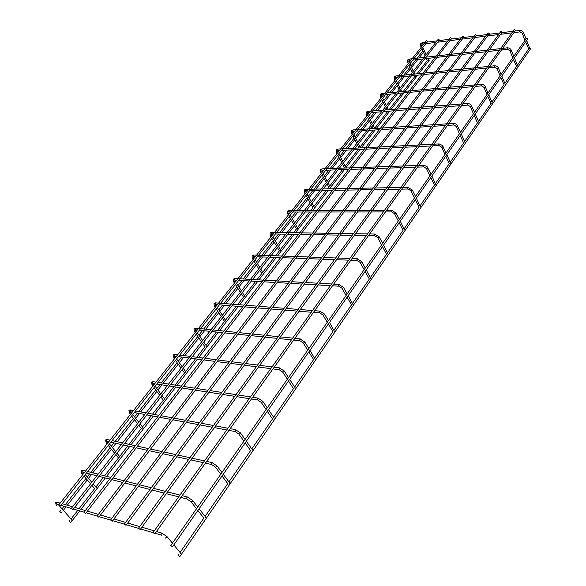 <?xml version="1.0" encoding="UTF-8"?>
<svg xmlns="http://www.w3.org/2000/svg" width="586" height="586" viewBox="0 0 586 586"><rect width="100%" height="100%" fill="white"/><g stroke="black" fill="none" stroke-linecap="round" stroke-linejoin="round"><path stroke-width="0.88" d="M173.837 544.892L180.693 553.213L180.473 553.924M58.19 504.517L71.521 519.526L71.265 520.214M179.807 556.649L178.056 555.403L179.807 556.649L530.506 48.858L529.554 47.862M515.087 30.992L515.548 30.347L514.34 29.505L153.034 532.564L154.785 533.846L153.034 532.571M428.183 59.391L429.172 60.307L418.865 73.602M70.445 522.287L69.089 521.525L70.445 522.287M199.108 508.773L205.657 517.145L205.452 517.797M91.877 485.333L94.646 488.585M93.057 483.824L96.294 487.64L96.053 488.277M223.251 474.264L229.507 482.674L229.324 483.274M115.808 454.67L118.453 457.893M116.966 453.19L120.071 457.029L119.852 457.622M246.347 441.251L252.332 449.696L252.156 450.246M138.794 425.216L141.329 428.41M139.929 423.766L142.918 427.619L142.713 428.168M268.454 409.643L274.189 418.111L274.021 418.616M162.007 395.469L164.893 399.337L164.695 399.85M289.638 379.354L295.139 387.829L294.985 388.306M183.257 368.25L186.026 372.125L185.85 372.601M309.965 350.303L315.092 359.225M203.708 342.041L206.382 345.916L206.213 346.363M329.471 322.41L334.401 331.302M223.42 316.792L225.837 321.084M348.216 295.615L352.948 304.464M242.421 292.436L244.765 296.706M366.235 269.853L370.791 278.665M260.755 268.945L263.019 273.186M383.581 245.065L387.961 253.833M278.46 246.267L280.65 250.471M400.275 221.193L404.494 229.917M295.556 224.357L297.673 228.533M416.368 198.193L420.433 206.865M312.089 203.181L314.14 207.334M431.882 176.012L435.801 184.634M328.072 182.7L330.057 186.824M446.854 154.616L450.634 163.186M343.543 162.879L345.462 166.973M461.307 133.952L464.954 142.471M358.515 143.695L360.375 147.76M491.193 103.612L487.713 96.199M504.956 84.01L505.11 84.391M504.15 84.889L500.774 77.528M402.311 93.013L402.414 93.614M516.691 66.767L513.409 59.464M415.196 75.433L415.584 76.641M528.836 49.224L525.649 41.972M427.736 58.402L428.366 60.168M172.518 546.782L527.759 38.954L526.528 38.134L170.76 545.515L172.518 546.782L170.753 545.522M61.076 512.538L59.713 511.768L61.076 512.538M501.821 32.669L502.275 32.032L501.089 31.19L138.508 528.25L140.23 529.517L138.508 528.257M488.79 34.31L489.251 33.688L488.079 32.845L124.371 524.052L126.063 525.312L124.371 524.06M476.447 35.328L475.305 34.464L110.608 519.965L112.27 521.21L110.6 519.972M463.438 37.511L463.892 36.911L462.757 36.054L97.195 515.988L98.836 517.218L97.195 515.988M451.095 39.072L451.55 38.478L450.436 37.621L84.128 512.105M84.318 512.538L85.746 513.329L84.318 512.538M438.973 40.602L439.434 40.016L438.328 39.159L71.389 508.326L72.986 509.542L71.389 508.326M427.069 42.104L427.524 41.533L426.432 40.668L58.974 504.634M59.164 505.066L60.541 505.843L59.164 505.066M165.186 537.728L165.501 538.087L166.849 537.406L166.761 536.307M161.655 535.238L161.084 535.033L161.172 533.487L162.322 533.223M58.959 504.744L56.652 504.041L56.732 502.642L57.875 502.444M57.963 504.451L56.278 505.3M197.746 507.029L192.677 500.547L187.417 496.994L186.897 497.389L186.817 498.898L191.139 501.865L192.457 501.198L192.391 500.18M182.151 495.653L187.952 497.133M84.362 472.58L82.121 471.95L82.201 470.587L83.249 470.375M83.293 472.301L83.066 472.961L81.652 473.261M221.948 472.514L217.12 466.017L211.949 462.544L211.385 464.383L215.626 467.269L216.923 466.617L216.864 465.672M206.697 461.394L212.432 462.654M108.784 441.741L106.557 441.17L106.63 439.83L107.597 439.617M107.494 441.456L107.399 442.269L106.242 442.855L105.509 440.013M245.102 439.493L240.494 432.995L235.404 429.604L234.883 431.384L239.044 434.189L240.311 433.545L240.267 432.673M230.173 428.63L235.85 429.692M132.231 412.141L130.019 411.614L130.092 410.303L130.978 410.09M130.722 411.987L130.766 412.786L129.623 413.372L128.949 410.53L130.531 410.01L133.483 410.559M267.267 407.885L262.865 401.388L257.855 398.077L257.371 399.798L261.451 402.523L262.696 401.893L262.667 401.088M252.647 397.257L258.258 398.143M154.755 383.698L152.565 383.215L152.631 381.933L153.451 381.72M153.239 383.72L153.217 384.46L152.104 385.031L151.474 382.204M288.502 377.596L284.298 371.106L279.368 367.869L278.921 369.532L282.921 372.191L284.137 371.575L284.122 370.828M274.189 367.202L279.734 367.92M176.423 356.347L174.24 355.9L174.313 354.647L175.06 354.435M174.84 356.522L174.818 357.211L173.449 357.533L173.134 354.962M308.873 348.545L304.852 342.063L299.995 338.898L299.578 340.517L303.511 343.11L304.705 342.502L304.691 341.814M294.846 338.371L300.332 338.935M197.27 330.021L195.109 329.618L195.175 328.387L195.863 328.175M195.636 330.343L195.599 330.987L194.252 331.31L193.988 328.739M328.431 320.659L324.571 314.199L319.795 311.1L319.407 312.668L323.267 315.195L324.439 314.601L324.432 313.957M314.675 310.697L320.095 311.122M217.34 304.676L215.201 304.302L215.267 303.094L215.897 302.889M215.663 305.13L215.626 305.731L214.286 306.046L214.066 303.489L215.589 302.867L243.937 305.108M347.212 293.872L343.521 287.426L338.811 284.393L338.452 285.924L342.239 288.385L343.389 287.799L343.396 287.206M333.727 284.107L339.089 284.415M236.693 280.247L234.568 279.903L234.634 278.716L235.213 278.526M234.964 280.819L234.927 281.383L233.594 281.698L233.418 279.148M365.276 268.11L361.73 261.686L357.094 258.726L356.757 260.206L360.485 262.616L361.613 262.037L361.621 261.488M352.04 258.543L357.343 258.734M255.35 256.69L253.247 256.375L253.306 255.21L253.841 255.02M253.577 257.371L253.54 257.899L252.222 258.214L252.083 255.672M382.651 243.329L379.252 236.934L374.688 234.026L374.366 235.477L378.029 237.828L379.149 236.744M369.663 233.946L374.915 234.034M273.347 233.96L271.267 233.675L271.333 232.525L271.823 232.349M271.545 234.744L271.501 235.235L270.197 235.55L270.102 233.016M399.388 219.464L396.114 213.099L391.624 210.249L391.323 211.663L394.92 213.956L396.026 212.923M402.86 187.615L386.635 210.264L391.829 210.249M290.737 212.007L288.671 211.744L289.184 210.447M288.898 212.886L288.854 213.348L287.558 213.663L287.499 211.136M415.511 196.464L412.368 190.128L407.937 187.344L407.658 188.721L411.196 190.97L412.288 189.974M307.525 190.802L305.489 190.56L305.775 189.293L408.12 187.344M305.665 191.769L304.332 192.516L304.31 189.996L305.965 189.293M431.054 174.291L427.15 166.739L424.03 165.259L423.458 165.428L423.407 166.6L426.886 168.805L427.963 167.852M323.765 170.306L321.751 170.079L322.022 168.841L423.839 165.259M321.875 171.346L320.557 172.072L320.557 169.559L322.19 168.834M446.056 152.902L442.284 145.394L439.2 143.951L438.65 144.112L438.599 145.262L442.02 147.416L443.082 146.5M339.47 150.477L337.477 150.272L337.734 149.056L438.995 143.951M337.551 151.584L336.247 152.287L336.276 149.789L337.888 149.049M453.894 124.825L456.633 126.774L457.673 125.895M453.711 124.979L453.256 124.671L453.637 123.382M353.358 131.242L352.691 131.096L353.08 129.902M352.728 132.465L351.432 133.139L351.497 130.649L352.933 129.909L453.85 123.382L455.644 123.866L457.153 125.074L460.537 132.246M470.404 106.425L470.741 106.842L471.774 105.993M468.038 104.945L467.423 104.777L467.775 103.517M368.074 112.688L367.429 112.534L367.796 111.362M367.429 113.94L366.14 114.6L366.228 112.116L367.664 111.369L467.994 103.51L469.774 103.971L471.254 105.165L474.528 112.3M484.036 87.175L484.38 87.57L485.398 86.75M481.707 85.732L481.113 85.549L481.165 84.457L481.641 84.45M382.336 94.705L381.713 94.544L382.05 93.394M381.669 95.994L380.395 96.631L380.504 94.163L381.933 93.408L481.67 84.311L483.428 84.75L484.886 85.922L488.05 93.013M497.221 68.569L497.565 68.943L498.54 68.437L498.356 68.057M494.921 67.148L494.35 66.958L494.401 65.881L494.848 65.866M396.158 77.279L395.55 77.11L395.601 76.107L396.048 76.063M395.477 78.597L394.21 79.213L394.349 76.759L395.762 75.99L494.892 65.742L496.635 66.159L498.071 67.317L501.133 74.363M509.974 50.564L510.325 50.916L511.117 50.059M507.71 49.173L507.161 48.968L507.205 47.913L507.63 47.891M409.563 60.38L408.977 60.197L409.438 59.164M408.867 61.72L407.614 62.321L407.768 59.875L409.175 59.105L507.688 47.774L509.41 48.177L510.824 49.319L513.783 56.315M522.324 33.131L522.683 33.461L523.474 32.633M520.097 31.769L519.555 31.556L520.002 30.494M422.565 43.987L422.001 43.796L422.44 42.778M421.708 45.283L420.616 45.935L420.792 43.496L422.184 42.719L520.075 30.377L522.097 30.933L523.379 32.179L526.038 38.837M156.462 531.502L161.743 533.062L167.083 536.695L172.409 543.163M154.264 530.857L141.907 527.21M139.739 526.572L127.748 523.034M125.594 522.404L113.955 518.969M111.823 518.346L100.514 515.013M98.411 514.391L87.424 511.153M85.344 510.538L74.664 507.388M72.598 506.78L62.219 503.726M60.175 503.118L57.296 502.275L55.67 502.685M60.944 505.33L71.375 508.428M73.389 509.022L84.113 512.208M86.149 512.809L97.181 516.083M99.239 516.698L110.593 520.068M112.673 520.683L124.357 524.148M126.459 524.778L138.494 528.345M140.625 528.982L153.012 532.652M155.173 533.297L161.113 535.055M55.663 502.707L56.219 505.22M528.499 49.18L517.372 65.258M516.354 66.723L504.839 83.366M503.821 84.838L491.888 102.067M490.863 103.554L478.506 121.397M477.465 122.899L464.661 141.402M463.614 142.911L450.334 162.095M449.272 163.626L435.493 183.535M434.424 185.073L420.111 205.745M419.034 207.298L404.172 228.774M403.08 230.349L387.624 252.676M386.526 254.258L370.447 277.486M369.341 279.09L352.604 303.27M351.475 304.888L334.042 330.072M332.907 331.713L314.726 357.973M313.583 359.628L294.612 387.031M293.454 388.708L273.647 417.313M272.468 419.012L251.775 448.913M250.581 450.634L228.936 481.904M227.727 483.648L205.063 516.391M203.833 518.163L180.085 552.466M178.855 554.239L178.056 555.396M515.013 31.095L502.663 48.338M502.583 48.448L489.823 66.247M489.742 66.364L476.565 84.758M476.469 84.882L462.845 103.905M462.75 104.037L448.656 123.705M448.554 123.844L433.97 144.2M433.86 144.354L418.756 165.435M418.638 165.596L402.992 187.439M386.504 210.447L154.785 533.846M427.231 60.578L416.968 73.792M415.738 75.374L415.386 75.828M414.434 77.052L403.241 91.46M401.249 94.024L389.075 109.692M387.661 111.516L374.615 128.297M373.216 130.107L360.163 146.903M358.097 149.555L345.242 166.102M344.253 167.384L343.711 168.079M342.473 169.669L329.837 185.93M328.834 187.227L327.552 188.882M326.314 190.472L313.913 206.426M312.895 207.737L310.822 210.403M309.584 212L297.454 227.617M296.421 228.936L293.498 232.701M292.26 234.29L280.423 249.533M279.383 250.874L275.552 255.804M274.314 257.393L262.792 272.226M261.839 273.45L256.939 279.756M255.701 281.353L244.53 295.725M243.564 296.977L237.63 304.61M236.385 306.207L225.61 320.081M224.614 321.362L217.582 330.416M216.337 332.013L205.986 345.337M204.968 346.648L196.75 357.226M195.497 358.83L185.616 371.553M184.575 372.894L175.082 385.105M173.837 386.716L164.468 398.773M163.399 400.15L152.543 414.119M151.291 415.73L142.486 427.062M141.387 428.476L129.066 444.335M127.807 445.953L119.632 456.479M118.497 457.944L104.594 475.832M103.326 477.458L95.833 487.105M94.668 488.607L79.066 508.692M77.792 510.333L71.053 518.998M69.844 520.558L69.097 521.518M417.635 75.184L405.153 91.284M403.922 92.866L390.994 109.538M389.763 111.128L376.38 128.393M375.15 129.982L361.276 147.87M360.038 149.459L345.659 168.006M344.422 169.603L329.508 188.839M328.27 190.435L312.785 210.403M311.547 212L295.469 232.73M294.238 234.327L277.53 255.87M276.292 257.466L258.924 279.866M257.686 281.463L239.615 304.764M238.377 306.368L219.567 330.621M218.329 332.225L198.742 357.482M197.489 359.093L177.075 385.42M175.829 387.031L154.536 414.492M153.283 416.111L131.052 444.774M129.792 446.4L106.579 476.337M105.312 477.971L81.044 509.271M79.762 510.919L70.635 522.69M191.095 501.85L196.522 508.773M197.892 510.516L203.811 518.068M179.953 495.089L167.589 491.932M165.413 491.376L153.407 488.306M151.254 487.757L139.585 484.776M137.454 484.226L126.115 481.333M124.005 480.791L112.981 477.978M110.893 477.443L100.169 474.704M98.104 474.177L87.673 471.51M85.622 470.983L82.721 470.243L81.117 470.69M86.413 473.107L96.837 475.788M98.909 476.323L109.626 479.084M111.714 479.619L122.738 482.461M124.847 483.003L136.186 485.919M138.318 486.468L149.979 489.471M152.133 490.028L164.139 493.119M166.314 493.676L178.679 496.862M180.876 497.426L186.875 498.972M91.753 482.285L85.234 474.594M83.959 473.085L83.315 472.323M81.102 470.712L81.652 473.298M81.879 473.561L82.758 474.601M84.04 476.11L90.574 483.802M215.545 467.24L220.754 474.221M222.057 475.971L227.698 483.538M204.499 460.911L192.135 458.193M189.967 457.717L177.954 455.08M175.8 454.604L164.117 452.04M161.985 451.572L150.631 449.074M148.514 448.612L137.476 446.188M135.381 445.726L124.635 443.36M122.555 442.906L112.102 440.606M110.043 440.159L107.113 439.515L105.524 439.991M110.842 442.196L121.295 444.518M123.375 444.972L134.121 447.352M136.216 447.821L147.254 450.268M149.371 450.737L160.725 453.249M162.857 453.725L174.533 456.311M176.686 456.787L188.699 459.446M190.875 459.929L203.239 462.669M205.437 463.152L211.487 464.493M107.428 441.441L108.242 442.43M115.713 451.652L109.465 443.939M106.198 442.848L107.07 443.91M108.293 445.426L114.556 453.132M238.92 434.145L243.923 441.177M245.168 442.935L250.552 450.509M227.976 428.22L215.633 425.912M213.458 425.502L201.452 423.26M199.299 422.858L187.623 420.675M185.491 420.279L174.13 418.155M172.013 417.759L160.96 415.694M158.865 415.306L148.104 413.291M146.024 412.903L135.542 410.947M134.297 412.529L144.771 414.507M146.852 414.895L157.612 416.924M159.707 417.32L170.76 419.408M172.877 419.803L184.238 421.949M186.37 422.352L198.046 424.55M200.2 424.96L212.205 427.223M214.381 427.633L226.731 429.963M228.921 430.373L235.023 431.523M130.663 411.841L131.557 412.991M138.736 422.228L132.736 414.5M129.557 413.35L130.407 414.441M131.586 415.957L137.593 423.678M261.297 402.472L266.095 409.548M267.289 411.306L272.439 418.887M250.456 396.92L238.136 394.986M235.968 394.649L223.984 392.767M221.83 392.43L210.162 390.606M208.03 390.269L196.676 388.489M194.559 388.159L183.506 386.43M181.411 386.101L170.643 384.409M168.563 384.086L158.074 382.446M156.008 382.116L153.041 381.654L151.488 382.182M156.821 384.02L167.31 385.683M169.391 386.013L180.158 387.72M182.261 388.049L193.314 389.8M195.431 390.137L206.785 391.931M208.916 392.268L220.585 394.114M222.731 394.459L234.722 396.356M236.891 396.7L249.218 398.648M251.409 398.993L257.547 399.967M153.056 383.449L153.971 384.694M160.857 393.931L155.1 386.203M152.008 385.009L152.836 386.123M153.971 387.632L159.744 395.36M160.894 396.898L163.326 400.157M282.738 372.132L287.352 379.237M288.495 380.995L293.41 388.569M272.007 366.917L259.715 365.334M257.554 365.056L245.593 363.518M243.446 363.239L231.8 361.745M229.668 361.467L218.329 360.009M216.212 359.738L205.166 358.31M203.071 358.039L192.303 356.654M190.223 356.391L179.734 355.035M177.668 354.772L174.687 354.384L173.156 354.94M178.488 356.61L188.978 357.98M191.058 358.251L201.826 359.658M203.921 359.929L214.967 361.372M217.084 361.643L228.423 363.122M230.554 363.401L242.201 364.917M244.347 365.195L256.309 366.755M258.477 367.041L270.769 368.645M272.951 368.924L279.119 369.729M174.613 356.142L175.529 357.475M182.151 366.711L176.613 358.984M173.603 357.746L174.416 358.881M175.5 360.39L181.052 368.118M182.158 369.656L184.495 372.908M303.292 343.044L307.731 350.172M308.829 351.93L313.539 359.496M292.67 338.144L280.423 336.884M278.262 336.664L266.337 335.434M264.198 335.214L252.573 334.02M250.449 333.8L239.132 332.636M237.022 332.416L225.991 331.28M223.896 331.068L213.143 329.955M211.063 329.742L195.526 328.145L194.003 328.717M199.335 330.24L209.817 331.332M211.898 331.551L222.651 332.672M224.746 332.892L235.777 334.049M237.894 334.269L249.211 335.448M251.335 335.668L262.96 336.884M265.099 337.111L277.031 338.356M279.185 338.583L291.44 339.858M293.615 340.085L299.798 340.737M195.365 329.837L196.281 331.273M202.646 340.503L197.321 332.782M194.384 331.508L195.182 332.658M196.229 334.166L201.562 341.887M202.631 343.425L204.873 346.67M323.025 315.122L327.296 322.271M328.343 324.021L332.855 331.573M312.506 310.521L300.31 309.562M298.157 309.393L286.268 308.448M284.137 308.28L272.549 307.364M270.432 307.203L259.137 306.31M257.034 306.141L246.025 305.269M219.406 304.837L229.88 305.68M231.953 305.848L242.692 306.712M244.787 306.881L255.796 307.767M257.899 307.936L269.194 308.844M271.318 309.02L282.906 309.95M285.038 310.119L296.926 311.078M299.08 311.254L311.283 312.235M313.451 312.404L319.648 312.902M215.45 304.522L216.263 306.031M222.394 315.253L217.267 307.54M214.41 306.236L215.187 307.401M216.19 308.91L221.325 316.616M222.35 318.154L224.504 321.384M341.982 288.305L346.092 295.461M347.102 297.212L351.424 304.742M331.566 283.983L319.421 283.294M317.282 283.177L305.438 282.503M303.314 282.386L291.769 281.727M289.652 281.61L234.935 278.511L233.44 279.119M238.751 280.364L249.204 280.972M251.277 281.097L261.993 281.72M264.081 281.837L275.061 282.474M277.163 282.599L288.422 283.25M290.531 283.375L302.083 284.042M304.207 284.166L316.052 284.855M318.198 284.979L330.35 285.69M332.504 285.814L338.708 286.173M234.84 280.137L235.535 281.705M241.439 290.905L236.502 283.214M233.704 281.873L234.466 283.053M235.433 284.562L240.385 292.253M241.373 293.791L243.439 297.007M360.2 262.535L364.162 269.692M365.129 271.435L369.283 278.943M349.901 258.47L337.807 258.03M335.675 257.957L323.882 257.532M321.765 257.459L253.591 255.013L252.105 255.643M257.401 256.763L267.831 257.151M269.904 257.232L280.591 257.628M282.664 257.708L293.615 258.111M295.71 258.192L306.932 258.609M309.034 258.69L320.542 259.115M322.659 259.195L334.452 259.635M336.584 259.715L348.677 260.162M350.824 260.243L357.035 260.477M253.533 256.624L254.119 258.243M259.81 267.414L255.049 259.745M252.324 258.382L253.064 259.576M253.994 261.078L258.763 268.747M259.715 270.278L261.708 273.486M377.736 237.74L381.552 244.897M382.482 246.633L386.467 254.112M367.532 233.909L355.504 233.711L372.418 210.477M353.387 233.682L271.596 232.342L270.124 232.986M275.398 233.997L285.8 234.18M287.865 234.217L298.516 234.407M300.589 234.444L311.503 234.634M313.591 234.671L324.769 234.869M326.863 234.905L338.32 235.111M340.422 235.147L352.164 235.352M354.288 235.389L366.316 235.601M368.455 235.638L374.659 235.748M271.574 233.931L272.058 235.594M277.544 244.743L272.951 237.088M270.285 235.704L271.01 236.912M271.911 238.407L276.511 246.061M277.427 247.585L279.346 250.779M394.612 213.868L398.29 221.017M399.183 222.753L403.022 230.203M384.519 210.264L288.979 210.447L287.521 211.107M292.78 212.007L303.145 212M305.203 212L315.817 211.993M317.883 211.993L328.753 211.986M330.826 211.986L341.96 211.978M344.048 211.978L355.446 211.971M357.548 211.971L369.224 211.964M371.334 211.956L383.303 211.949M385.427 211.949L391.624 211.949M288.986 212.015L289.381 213.722M294.677 222.834L290.246 215.209M287.638 213.809L288.349 215.025M289.213 216.512L293.652 224.145M294.538 225.661L296.391 228.84M410.874 190.875L414.427 198.017M415.284 199.745L418.968 207.158M309.569 190.765L319.897 190.582M321.948 190.545L332.518 190.362M334.577 190.325L345.403 190.128M347.469 190.091L358.551 189.893M360.624 189.857L371.971 189.659M374.058 189.615L385.676 189.41M387.771 189.373L399.674 189.161M401.784 189.124L407.966 189.014M305.811 190.838L306.119 192.582M311.232 201.665L306.961 194.069M304.405 192.648L305.101 193.871M305.936 195.358L310.221 202.961M311.078 204.477L312.858 207.634M426.549 168.709L429.978 175.837M430.805 177.551L434.358 184.927M325.794 170.233L336.086 169.881M338.129 169.815L348.655 169.457M350.706 169.391L361.481 169.024M363.54 168.951L374.564 168.578M376.63 168.504L387.91 168.123M389.99 168.05L401.542 167.662M403.629 167.589L415.459 167.186M417.554 167.113L423.715 166.907M322.08 170.365L322.307 172.145M327.244 181.191L323.12 173.624M320.623 172.189L321.296 173.427M322.102 174.906L326.241 182.473M327.069 183.982L328.79 187.132M441.676 147.328L444.986 154.433M445.785 156.14L449.198 163.479M341.492 150.375L351.739 149.87M353.776 149.767L364.258 149.254M366.294 149.152L377.018 148.624M379.061 148.522L390.034 147.987M392.085 147.884L403.307 147.328M405.373 147.225L416.858 146.661M418.931 146.559L430.688 145.98M432.768 145.877L438.914 145.577M337.807 150.558L337.968 152.367M342.744 161.377L338.752 153.847M336.305 152.404L336.965 153.642M337.748 155.114L341.748 162.652M342.546 164.153L344.209 167.281M456.274 126.686L459.475 133.769M460.244 135.469L463.541 142.772M353.168 131.381L354.669 131.286M356.684 131.154L366.887 130.51M368.909 130.378L379.34 129.711M381.369 129.587L392.034 128.905M394.07 128.774L404.985 128.078M407.028 127.953L418.184 127.243M420.235 127.111L431.648 126.378M433.713 126.254L445.389 125.507M447.462 125.375L453.579 124.986M353.028 131.389L352.662 131.572L353.124 133.227M357.746 142.2L353.885 134.699M351.49 133.249L352.127 134.487M352.889 135.959L356.757 143.46M357.526 144.954L359.086 147.98M475.268 113.992L478.872 122.232M470.375 106.755L473.466 113.809M474.213 115.501L477.392 122.76M470.331 106.637L467.87 105.084M367.898 112.82L369.385 112.702M371.392 112.549L381.545 111.765M383.559 111.604L393.938 110.805M395.96 110.644L406.567 109.824M408.596 109.67L419.437 108.835M421.473 108.674L432.563 107.817M434.607 107.656L445.946 106.784M447.997 106.623L459.6 105.729M461.651 105.568L467.745 105.099M367.774 112.827L367.378 113.032L367.81 114.695M374.718 128.502L373.018 125.111M372.271 123.617L368.535 116.153M366.191 114.695L366.814 115.947M367.554 117.405L371.297 124.869M372.044 126.364L373.165 128.598M488.768 94.698L492.24 102.902M484.007 87.482L486.995 94.514M483.963 87.38L481.546 85.864M382.167 94.829L383.647 94.698M385.639 94.522L395.748 93.606M397.748 93.423L408.076 92.493M410.083 92.317L420.631 91.365M422.645 91.182L433.428 90.207M435.449 90.024L446.473 89.028M448.502 88.845L459.776 87.827M461.805 87.644L473.327 86.603M475.371 86.42L481.436 85.878M382.05 94.844L381.64 95.064L382.035 96.734M388.364 109.743L387.075 107.099M386.357 105.612L382.739 98.184M380.439 96.727L381.047 97.972M381.757 99.43L385.383 106.857M386.108 108.337L386.848 109.868M501.821 76.034L505.183 84.194M497.192 68.855L500.085 75.858M497.155 68.76L494.774 67.273M395.997 77.396L397.462 77.249M399.447 77.044L409.504 76.019M411.497 75.814L421.766 74.759M423.759 74.554L434.255 73.477M436.255 73.272L446.979 72.173M448.986 71.968L459.937 70.847M461.951 70.642L473.151 69.492M475.165 69.287L486.614 68.115M488.636 67.903L494.672 67.287M395.894 77.411L395.455 77.645L395.821 79.322M401.644 91.606L400.707 89.629M400.011 88.156L396.51 80.765M394.253 79.3L394.847 80.553M395.535 82.003L399.044 89.387M399.747 90.867L400.157 91.738M400.831 93.145L401.198 93.921M514.449 57.977L517.702 66.093M509.945 50.828L512.743 57.802M509.908 50.748L507.571 49.29M409.409 60.49L410.867 60.329M412.844 60.102L422.843 58.959M424.821 58.732L435.039 57.567M437.024 57.34L447.455 56.153M449.44 55.926L460.098 54.71M462.09 54.483L472.975 53.238M474.975 53.011L486.094 51.744M488.101 51.509L499.462 50.213M501.477 49.986L507.476 49.305M409.314 60.505L408.86 60.754L409.196 62.438M414.558 74.048L413.928 72.686M413.255 71.221L409.863 63.874M407.651 62.402L408.23 63.662M408.896 65.097L412.295 72.444M413.745 75.579L414.383 76.956M526.682 40.493L529.825 48.557M522.294 33.38L525.005 40.317M522.265 33.299L519.958 31.878M422.425 44.089L423.868 43.906M425.832 43.664L435.779 42.419M437.749 42.17L447.902 40.903M449.88 40.654L460.244 39.357M462.222 39.108L472.814 37.782M474.792 37.533L485.604 36.178M487.596 35.929L498.635 34.545M500.627 34.296L511.915 32.889M513.907 32.633L519.877 31.893M422.338 44.104L421.869 44.36L422.176 46.052M427.121 57.04L426.762 56.249M426.11 54.784L422.821 47.481M420.645 46.008L421.209 47.261M421.854 48.697L425.158 56.007M426.308 58.563L427.172 60.483M422.843 50.879L417.086 58.19M415.855 59.757L410.874 66.072M409.914 67.295L403.71 75.169M402.472 76.737L397.557 82.978M396.583 84.216L389.917 92.676M388.679 94.243L383.823 100.411M382.841 101.649L375.685 110.739M374.447 112.307L369.656 118.387M368.675 119.639L360.991 129.389M359.753 130.964L355.035 136.941M354.047 138.201L345.813 148.654M344.575 150.221L339.946 156.103M338.942 157.37L330.13 168.556M328.893 170.13L324.351 175.888M323.347 177.17L313.913 189.139M312.675 190.714L308.236 196.339M307.218 197.636L297.139 210.433M295.893 212.007L291.572 217.494M290.546 218.798L279.771 232.474M278.526 234.048L274.329 239.381M273.288 240.7L261.781 255.306M260.543 256.88L256.478 262.045M255.423 263.378L243.139 278.973M241.893 280.548L237.982 285.514M236.92 286.869L223.801 303.519M222.555 305.094L218.805 309.855M217.728 311.217L203.73 328.988M202.485 330.57L198.918 335.097M197.826 336.481L182.883 355.446M181.638 357.021L178.269 361.298M177.162 362.705L161.223 382.936M159.978 384.519L156.828 388.518M155.7 389.946L138.692 411.533M137.439 413.123L134.531 416.814M133.388 418.272L115.237 441.302M113.984 442.891L111.34 446.254M110.168 447.733L90.808 472.309M89.548 473.913L87.189 476.901M85.996 478.41L65.332 504.641M64.064 506.26L62.028 508.838M60.805 510.391L59.721 511.768M423.48 52.293L419.012 57.97M417.781 59.538L411.533 67.485M410.566 68.716L405.651 74.964M404.413 76.539L398.231 84.406M397.264 85.637L391.866 92.5M390.628 94.068L384.519 101.839M383.544 103.085L377.64 110.586M376.41 112.16L370.374 119.83M369.392 121.082L362.961 129.264M361.723 130.832L355.783 138.391M354.794 139.651L347.791 148.551M346.553 150.126L340.715 157.553M339.712 158.821L332.115 168.49M330.878 170.065L325.149 177.346M324.139 178.627L315.905 189.102M314.667 190.677L309.064 197.804M308.046 199.101L299.138 210.433M297.9 212.007L292.429 218.966M291.403 220.27L281.778 232.51M280.533 234.085L275.215 240.853M274.175 242.172L263.795 255.379M262.55 256.961L257.393 263.517M256.346 264.85L245.153 279.09M243.908 280.665L238.934 287.001M237.872 288.349L225.815 303.673M224.577 305.255L219.794 311.334M218.717 312.704L205.752 329.193M204.507 330.775L199.943 336.584M198.852 337.968L184.912 355.702M183.667 357.284L179.338 362.793M178.232 364.192L163.245 383.251M162 384.841L157.934 390.012M156.814 391.441L140.713 411.914M139.461 413.504L135.688 418.301M134.546 419.759L117.259 441.741M115.999 443.338L112.541 447.741M111.377 449.22L92.822 472.821M91.555 474.433L88.449 478.381M87.255 479.897L67.339 505.235M66.064 506.853L63.339 510.311M62.116 511.871L61.266 512.955M501.741 32.772L489.295 49.876M489.215 49.986L476.367 67.646M476.279 67.756L463.006 86.003M462.918 86.12L449.198 104.975M449.103 105.106L434.915 124.598M434.812 124.737L420.14 144.903M420.03 145.05L404.838 165.926M404.721 166.087L388.987 187.703M388.862 187.879L372.557 210.286M355.358 233.917L140.23 529.517M488.717 34.413L476.176 51.385M476.096 51.495L463.152 69.009M463.072 69.126L449.711 87.211M449.616 87.336L435.816 106.022M435.72 106.154L421.451 125.47M421.349 125.609L406.589 145.584M406.479 145.731L391.206 166.402M391.089 166.563L375.274 187.967M375.15 188.143L358.771 210.315M358.632 210.499L341.653 233.484M341.499 233.689L126.063 525.312M476.455 35.314L476 35.929M475.92 36.024L463.299 52.872M463.218 52.974L450.195 70.357M450.107 70.467L436.665 88.405M436.577 88.53L422.689 107.055M422.594 107.179L408.244 126.327M408.142 126.466L393.309 146.251M393.199 146.405L377.853 166.878M377.736 167.032L361.848 188.223M361.723 188.392L345.271 210.337M345.139 210.52L328.094 233.265M327.94 233.462L112.27 521.21M463.358 37.614L450.656 54.322M450.575 54.432L437.471 71.668M437.39 71.785L423.868 89.577M423.773 89.695L409.812 108.066M409.717 108.19L395.294 127.162M395.191 127.301L380.285 146.91M380.175 147.057L364.763 167.34M364.646 167.493L348.699 188.472M348.567 188.641L332.057 210.367M331.925 210.55L314.821 233.052M314.675 233.243L98.836 517.218M451.022 39.167L438.24 55.758M438.16 55.86L424.989 72.964M424.901 73.074L411.306 90.72M411.218 90.837L397.183 109.055M397.088 109.179L382.599 127.99M382.497 128.122L367.525 147.555M367.415 147.701L351.937 167.786M351.82 167.94L335.815 188.721M335.683 188.89L319.121 210.389M318.982 210.572L301.827 232.84M301.68 233.03L85.746 513.329M438.899 40.698L426.051 57.157M425.971 57.267L412.727 74.232M412.639 74.349L398.978 91.848M398.883 91.965L384.79 110.029M384.694 110.153L370.14 128.795M370.037 128.927L355.006 148.185M354.896 148.331L339.367 168.233M339.243 168.387L323.186 188.963M323.054 189.124L306.441 210.418M306.302 210.594L289.103 232.627M288.957 232.818L72.986 509.542M426.989 42.199L414.075 58.541M413.994 58.644L400.685 75.484M400.597 75.594L386.877 92.954M386.782 93.071L372.63 110.981M372.528 111.106L357.921 129.587M357.819 129.718L342.729 148.807M342.62 148.947L327.032 168.665M326.915 168.819L310.807 189.197M310.675 189.359L294.018 210.44M293.879 210.616L276.643 232.422M276.489 232.613L60.541 505.843"/></g></svg>
